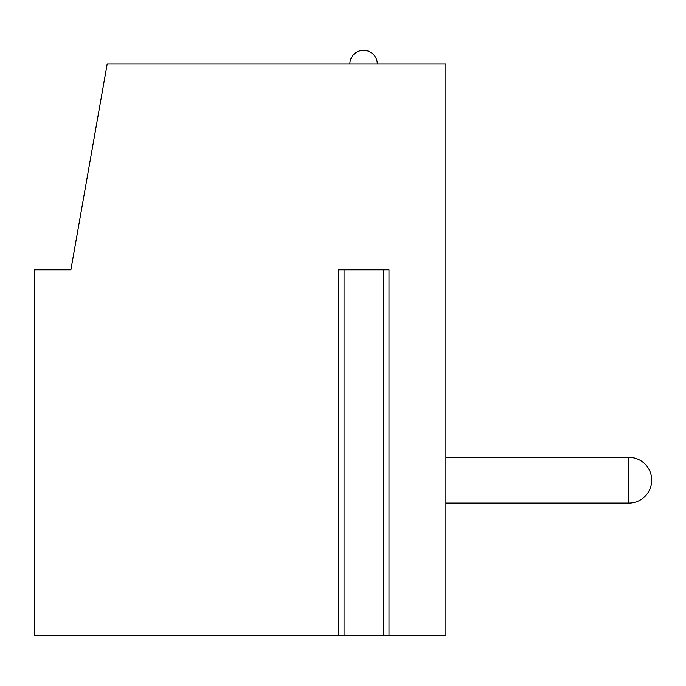 <?xml version="1.0" encoding="UTF-8"?>
<svg xmlns="http://www.w3.org/2000/svg" width="686" height="686" viewBox="0 0 686 686"><rect width="100%" height="100%" fill="white"/><g stroke="black" fill="none" stroke-linecap="round" stroke-linejoin="round"><path stroke-width="1.03" d="M34.3 269.83L70.89 269.83L107.179 64.03L445.9 64.03L445.9 635.69L388.996 635.69L388.996 269.83L338.164 269.83L338.164 635.69L34.3 635.69L34.3 269.83L34.3 635.69M388.996 635.69L338.164 635.69M343.266 635.69L344.055 635.69L344.055 269.83M445.9 457.33L628.83 457.33A22.87 22.87 0 0 1 651.7 480.2A22.87 22.87 0 0 1 628.83 503.07L628.83 457.33M445.9 503.07L628.83 503.07M383.105 269.83L383.105 635.69M377.3 64.03A13.72 13.72 0 0 0 363.58 50.31A13.72 13.72 0 0 0 349.86 64.03"/></g></svg>
